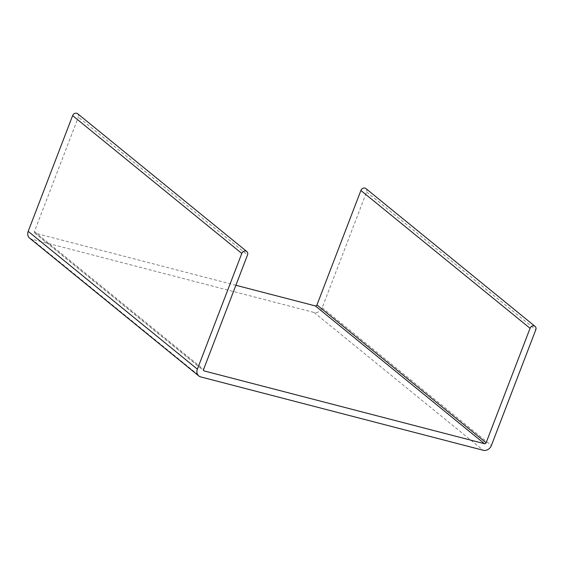 <?xml version="1.0" encoding="UTF-8"?>
<svg xmlns="http://www.w3.org/2000/svg" width="564" height="564" viewBox="0 0 564 564"><rect width="100%" height="100%" fill="white"/><g stroke="black" fill="none" stroke-linecap="round" stroke-linejoin="round"><path stroke-width="0.42" stroke-dasharray="2.82 2.11" d="M365.916 188.58A3.412 2.89 -50.8 0 1 366.628 191.971L322.206 307.697A6.831 5.781 -50.8 0 1 314.07 312.463L31.535 239.101A6.831 5.781 -50.8 0 1 29.624 238.142M77.649 113.731A3.412 2.89 -50.8 0 1 78.361 117.122L247.533 254.928M235.879 285.278L35.081 233.143A1.368 1.156 -50.8 0 1 34.418 231.592L78.361 117.122M31.535 239.101L200.706 376.914M34.418 231.592L203.59 369.406M35.081 233.143L203.604 370.428M366.628 191.971L535.8 329.778M322.206 307.697L491.378 445.504M314.07 312.463L483.235 450.269M34.7 232.953L203.872 370.759"/><path stroke-width="0.85" d="M200.706 376.914A6.831 5.781 -50.8 0 1 198.796 375.948A6.831 5.781 -50.8 0 1 197.372 369.166L241.794 253.44A3.412 2.89 -50.8 0 1 246.821 251.537A3.412 2.89 -50.8 0 1 247.533 254.928L203.59 369.406A1.368 1.156 129.2 0 0 204.253 370.957L484.49 443.72A1.368 1.156 129.2 0 0 486.119 442.768L530.061 328.29A3.412 2.89 -50.8 0 1 535.088 326.387A3.412 2.89 -50.8 0 1 535.8 329.778L491.378 445.504A6.831 5.781 -50.8 0 1 483.235 450.269L200.706 376.914M198.796 375.948L29.624 238.142A6.831 5.781 -50.8 0 1 28.2 231.36L72.622 115.627A3.412 2.89 -50.8 0 1 77.649 113.731L246.821 251.537M535.088 326.387L365.916 188.58A3.412 2.89 -50.8 0 0 360.897 190.477L316.947 304.955A1.368 1.156 -50.8 0 1 315.325 305.907L235.879 285.278M28.2 231.36L197.372 369.166M72.622 115.627L241.794 253.44M203.604 370.428L204.253 370.957M315.325 305.907L484.49 443.72M316.947 304.955L486.119 442.768M360.897 190.477L530.061 328.29"/></g></svg>
